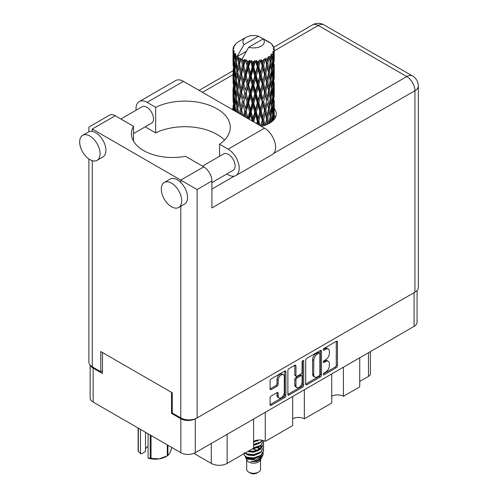 <?xml version="1.0" encoding="UTF-8"?>
<svg xmlns="http://www.w3.org/2000/svg" width="498" height="498" viewBox="0 0 498 498"><rect width="100%" height="100%" fill="white"/><g stroke="black" fill="none" stroke-linecap="round" stroke-linejoin="round"><path stroke-width="0.75" d="M283.381 374.745L282.217 374.073A4.333 2.502 120 0 0 280.05 374.291A4.333 2.502 120 0 0 276.988 379.594L278.158 380.267A4.333 2.502 120 0 1 281.221 374.963A4.333 2.502 120 0 1 283.381 374.745A4.333 2.502 120 0 1 284.283 376.731L284.283 392.393A4.333 2.502 120 0 1 282.391 396.75A4.333 2.502 120 0 1 279.054 397.908A4.333 2.502 120 0 1 278.158 395.929L278.158 393.32A1.619 0.934 120 0 0 277.822 392.573A1.619 0.934 120 0 0 277.013 392.654L271.229 395.991A1.619 0.934 120 0 0 270.084 397.977L270.084 404.65A1.619 0.934 120 0 0 270.42 405.391A1.619 0.934 120 0 0 271.229 405.31L284.738 397.516A1.619 0.934 120 0 0 285.883 395.53L285.883 371.738A1.619 0.934 120 0 0 285.547 370.998A1.619 0.934 120 0 0 284.738 371.078L271.229 378.878A1.619 0.934 120 0 0 270.084 380.858L270.084 388.926A1.619 0.934 120 0 0 270.42 389.666A1.619 0.934 120 0 0 271.229 389.585L277.013 386.249A1.619 0.934 120 0 0 278.158 384.263L278.158 380.267M302.884 360.602L303.68 361.069A1.133 0.654 120 0 0 303.45 360.546A1.133 0.654 120 0 0 302.884 360.602A1.133 0.654 120 0 0 302.081 361.99L302.081 372.037A1.619 0.934 120 0 1 300.935 374.023L297.101 376.233A1.619 0.934 120 0 1 296.291 376.314A1.619 0.934 120 0 1 295.955 375.573L295.955 365.924A1.619 0.934 120 0 0 295.619 365.183A1.619 0.934 120 0 0 294.81 365.264L295.955 365.924M305.685 360.309L305.685 384.101A1.619 0.934 120 0 0 306.021 384.842A1.619 0.934 120 0 0 306.83 384.761L320.339 376.961A1.619 0.934 120 0 0 321.484 374.982L321.484 351.19A1.619 0.934 120 0 0 321.148 350.449A1.619 0.934 120 0 0 320.339 350.524L306.83 358.323A1.619 0.934 120 0 0 305.685 360.309M417.063 290.471L417.063 322.218A10.228 5.901 180 0 1 414.068 326.395L195.297 452.701A10.228 5.901 180 0 1 180.836 452.701L93.145 402.067A10.228 5.901 180 0 1 90.15 397.896L90.15 365.14M325.717 372.006L324.142 372.915A1.133 0.654 120 0 0 323.401 373.911A1.133 0.654 120 0 0 323.575 374.82A1.133 0.654 120 0 0 324.142 374.764L336.306 367.742A1.619 0.934 120 0 0 337.451 365.762L337.451 341.97A1.619 0.934 120 0 0 337.115 341.23A1.619 0.934 120 0 0 336.306 341.311L324.142 348.326A1.133 0.654 120 0 0 323.401 349.328A1.133 0.654 120 0 0 323.575 350.237A1.133 0.654 120 0 0 324.142 350.181L325.717 349.272A5.179 2.988 120 0 1 328.307 349.017A5.179 2.988 120 0 1 329.377 351.383L329.377 353.368A5.179 2.988 120 0 1 325.717 359.712L324.142 360.62A1.133 0.654 120 0 0 323.401 361.623A1.133 0.654 120 0 0 323.575 362.525A1.133 0.654 120 0 0 324.142 362.469L325.717 361.56A5.179 2.988 120 0 1 328.307 361.305A5.179 2.988 120 0 1 329.377 363.677L329.377 365.663A5.179 2.988 120 0 1 325.717 372.006M287.888 394.348L301.371 386.566L302.535 387.239A1.619 0.934 120 0 0 303.68 385.253L303.68 361.069M302.535 387.239L289.033 395.039A1.619 0.934 120 0 1 288.224 395.113A1.619 0.934 120 0 1 287.888 394.372L287.888 370.58A1.619 0.934 120 0 1 289.033 368.601L294.81 365.264M265.266 412.3L265.266 441.39L292.675 425.566L292.675 396.483M343.402 367.194L343.402 396.277L359.724 386.853L359.724 357.769M304.334 389.747L304.334 418.83L331.736 403.013L331.736 373.923M172.271 412.942L171.511 413.377L180.836 418.762A10.228 5.901 0 0 0 195.247 418.793M171.511 413.377L171.511 392.374M90.512 365.52A10.228 5.901 0 0 0 93.145 368.134L102.476 373.519L102.476 352.516M370.406 351.6L370.406 373.724A6.599 3.81 180 0 1 368.47 376.42L359.724 381.468M227.138 434.318L227.138 463.401L253.607 448.119L253.607 419.036M193.903 453.373L211.276 463.401L211.276 443.475M331.736 396.277A8.248 4.762 180 0 1 343.402 396.277M292.675 418.83A8.248 4.762 180 0 1 304.334 418.83M253.607 441.39A8.248 4.762 180 0 1 265.266 441.39M227.138 463.401A11.217 6.474 180 0 1 211.276 463.401M328.307 361.305L327.142 360.633A5.179 2.988 120 0 0 324.553 360.888L325.717 361.56M323.432 361.536L324.553 360.888M328.307 349.017L327.142 348.339A5.179 2.988 120 0 0 324.553 348.6L325.717 349.272M323.432 349.247L324.553 348.6M323.432 373.83L335.142 367.07A1.619 0.934 120 0 0 336.281 365.084L336.281 341.317M305.685 384.076L319.168 376.289A1.619 0.934 120 0 0 320.314 374.303L320.314 350.536M319.075 375.841A1.133 0.654 120 0 0 319.878 374.452L319.878 353.568A1.133 0.654 120 0 0 319.648 353.045A1.133 0.654 120 0 0 319.075 353.107L317.419 354.059A5.179 2.988 120 0 0 313.752 360.409L313.752 374.683A5.179 2.988 120 0 0 314.829 377.054A5.179 2.988 120 0 0 317.419 376.793L319.075 375.841M319.648 353.045L318.477 352.372A1.133 0.654 120 0 0 317.911 352.428L319.075 353.107M314.829 377.054L313.659 376.382A5.179 2.988 120 0 1 312.588 374.01L312.588 359.73A5.179 2.988 120 0 1 316.255 353.387L317.911 352.428M294.791 365.277L294.791 374.901A1.619 0.934 120 0 0 295.127 375.641L296.291 376.314M302.516 360.919L302.516 384.581L303.68 385.253M295.955 385.583A4.333 2.502 120 0 0 296.852 387.569A4.333 2.502 120 0 0 300.188 386.404A4.333 2.502 120 0 0 302.081 382.047L302.081 376.532A1.619 0.934 120 0 0 301.744 375.791A1.619 0.934 120 0 0 300.935 375.872L297.101 378.082A1.619 0.934 120 0 0 295.955 380.067L295.955 385.583L294.791 384.91A4.333 2.502 120 0 0 295.688 386.896L296.852 387.569M301.744 375.791L300.58 375.119A1.619 0.934 120 0 0 299.771 375.199L300.935 375.872M294.791 384.91L294.791 379.395A1.619 0.934 120 0 1 295.937 377.409L299.771 375.199M301.371 386.566A1.619 0.934 120 0 0 302.516 384.581M279.054 397.908L277.89 397.236A4.333 2.502 120 0 1 276.988 395.256L276.988 392.667M270.084 388.901L275.848 385.57A1.619 0.934 120 0 0 276.988 383.591L276.988 379.594M270.084 404.625L283.574 396.838A1.619 0.934 120 0 0 284.719 394.858L284.719 371.091M224.492 140.094A45.355 26.182 0 0 0 155.644 132.891L147.078 127.942A15.668 9.045 60 0 1 145.329 126.772M136.072 110.22A15.668 9.045 60 0 1 135.998 108.757A15.668 9.045 60 0 1 139.247 101.586A15.668 9.045 60 0 1 147.078 102.358L183.463 81.355A15.668 9.045 60 0 0 175.632 80.576L139.247 101.586M181.714 200.856A14.43 8.329 -120 0 0 175.414 186.339A14.43 8.329 -120 0 0 164.296 182.467A14.43 8.329 -120 0 0 161.308 189.078A14.43 8.329 -120 0 0 167.602 203.601A14.43 8.329 -120 0 0 178.726 207.467A14.43 8.329 -120 0 0 181.714 200.856M178.726 207.467L184.553 204.099A14.43 8.329 -120 0 0 187.547 197.494A14.43 8.329 -120 0 0 180.78 182.492A14.43 8.329 -120 0 0 170.123 179.106L164.296 182.467M100.086 153.726A14.43 8.329 -120 0 0 93.786 139.21A14.43 8.329 -120 0 0 82.662 135.344A14.43 8.329 -120 0 0 79.674 141.949A14.43 8.329 -120 0 0 85.973 156.472A14.43 8.329 -120 0 0 97.098 160.337A14.43 8.329 -120 0 0 100.086 153.726M97.098 160.337L102.924 156.97A14.43 8.329 -120 0 0 105.912 150.365A14.43 8.329 -120 0 0 92.267 131.391A14.43 8.329 -120 0 0 88.495 131.976L82.662 135.344M261.207 126.237A22.678 13.091 0 0 0 269.642 123.162A22.678 13.091 0 0 0 276.284 113.905A22.678 13.091 0 0 0 274.224 108.452M274.211 115.175A22.678 13.091 180 0 1 275.519 117.273M120.865 119.003L142.048 106.771A9.481 5.478 60 0 1 149.356 109.311A9.481 5.478 60 0 1 153.49 118.854A9.481 5.478 60 0 1 151.529 123.193L133.495 133.607M202.493 166.127L223.677 153.901A9.481 5.478 60 0 1 230.985 156.44A9.481 5.478 60 0 1 235.124 165.983A9.481 5.478 60 0 1 233.157 170.322L211.918 182.585M155.644 132.891L155.644 107.307L147.078 102.358M88.887 131.771L88.887 127.071L109.473 115.187A11.547 6.667 60 0 1 115.243 115.754L92.267 129.019C87.866 126.48 87.866 126.48 92.267 129.019L197.108 189.545L197.108 417.922A11.547 6.667 180 0 1 180.78 417.922L172.271 413.01L172.271 392.81L100.783 351.538L100.783 371.738L92.267 366.821A11.547 6.667 180 0 1 88.887 362.108L88.887 158.993M180.78 182.492L180.78 180.12L203.757 166.855L185.505 156.322A41.228 23.804 0 0 1 131.447 133.701A41.228 23.804 0 0 1 133.495 126.293L115.243 115.754M203.757 166.855A11.547 6.667 60 0 1 211.918 180.998L211.918 207.927L414.946 90.711L414.946 292.158L197.108 417.922M100.783 371.738L102.476 370.761M273.663 153.428L406.779 76.574A11.547 6.667 60 0 1 414.946 90.711A11.547 6.667 180 0 0 418.326 85.998L418.326 287.446A11.547 6.667 180 0 1 414.946 292.158M232.996 108.446A22.678 13.091 0 0 0 232.242 109.516M133.495 141.108L133.495 126.293M219.562 156.279L219.562 144.202L228.128 149.151A15.668 9.045 60 0 1 238.361 162.958A15.668 9.045 60 0 1 235.959 175.514A15.668 9.045 60 0 1 228.128 174.736L226.82 173.983M228.128 149.151L264.513 128.148A15.668 9.045 60 0 1 274.747 141.949A15.668 9.045 60 0 1 272.344 154.505L235.959 175.514M219.562 144.202A45.355 26.182 0 0 0 230.275 127.301A45.355 26.182 0 0 0 204.012 103.553A45.355 26.182 0 0 0 155.644 107.307M264.513 128.148L183.463 81.355M246.678 459.76L246.678 469.265A6.928 3.996 0 0 0 248.707 472.092L250.457 473.1A4.451 2.571 0 0 0 256.756 473.1L258.506 472.092A6.928 3.996 0 0 0 260.535 469.265L260.535 459.76M250.457 473.1L248.707 472.092A6.928 3.996 0 0 0 258.506 472.092M245.259 456.641L246.983 460.333A6.928 3.996 0 0 0 248.707 461.988A6.928 3.996 0 0 0 260.23 460.333L261.749 457.332M260.298 458.129A6.928 3.996 0 0 0 259.165 456.778M245.514 457.556L247.469 459.249L256.047 459.878L262.77 455.539L262.222 456.585L257.485 460.507L250.737 461.59L256.731 461.528L261.456 458.023M262.826 453.647L262.564 455.801M262.77 455.539L263.286 452.757M246.491 457.096A10.06 5.808 0 0 0 249.759 458.353L246.691 457.531L244.194 455.072L246.491 457.096L253.607 457.955L260.722 455.409L263.666 450.46L263.436 448.991M244.238 452.601L244.194 455.072M249.759 458.353L253.607 458.372L260.722 455.832L263.66 450.671M244.842 453.18L246.491 454.145L253.607 455.01L260.722 452.464L263.66 447.304M245.159 452.999L246.491 453.728L253.607 454.587L260.722 452.041L263.666 447.098L263.436 445.623M248.079 451.313L253.607 451.642L260.722 449.096L263.66 443.942M248.602 451.014L253.607 451.219L260.722 448.679L263.666 443.73L263.436 442.255M253.289 448.306L260.722 445.735L263.666 440.668L260.722 445.312L253.607 447.851M253.607 444.907L260.722 442.367L262.695 440.381M253.607 444.49L260.722 441.944L262.434 440.319M253.607 441.539L259.053 440.002M254.279 441.041L257.952 440.07M260.498 448.723L259.246 447.976M239.028 60.868L238.505 57.911A20.617 11.902 0 0 0 239.028 58.222A20.617 11.902 0 0 0 239.575 58.527L239.028 60.868L239.613 63.346L239.028 66.489L240.341 73.399L239.028 78.902L237.826 71.942L240.802 59.138L240.715 58.478L239.575 58.527M237.826 71.942L239.028 66.489M239.028 96.948L237.826 89.989L239.613 81.379L239.028 84.542L240.341 91.445L239.028 96.948L239.613 99.432L239.028 102.588L240.341 109.479L239.351 113.619M237.826 89.989L239.028 84.542M238.716 113.251L237.826 108.029L240.97 94.545L242.426 101.349L240.97 106.964L239.613 100.092M237.826 108.029L239.028 102.588M233.064 48.81A20.617 11.902 0 0 1 233.108 48.567L233.998 47.603L233.338 47.64A20.617 11.902 0 0 1 233.668 46.787L234.732 45.704L234.141 45.897A20.617 11.902 0 0 1 234.284 45.66L235.274 44.839L234.907 44.801A20.617 11.902 0 0 1 235.598 44.023L236.438 43.22A20.617 11.902 0 0 1 236.681 43.015L237.652 42.274A20.617 11.902 0 0 1 238.654 41.614L246.024 37.356A10.719 6.188 0 0 0 244.064 44.546L237.459 55.782L236.257 56.243L235.865 58.509L235.492 55.49L235.778 54.095L234.776 54.649L235.467 60.918L234.689 66.19L234.054 59.032L234.602 54.419L235.143 53.249L234.035 53.547L233.811 55.77L233.612 52.707L234.203 51.375L233.282 51.792L233.599 58.135L233.245 63.327L233.213 51.549L233.954 50.466L233.039 50.622L233.002 52.825L232.989 49.744L233.842 48.518L233.064 48.81L233.045 49.663M232.989 49.744A20.617 11.902 0 0 0 232.989 49.812A20.617 11.902 0 0 0 233.039 50.622M233.612 52.707A20.617 11.902 0 0 0 234.035 53.547M235.492 55.49A20.617 11.902 0 0 0 236.257 56.243M266.891 41.34L266.828 40.68A20.617 11.902 0 0 0 265.664 40.157L258.487 36.217A10.719 6.188 0 0 0 246.024 37.356M274.18 115.312L274.211 102.812M273.919 119.725L274.13 113.332L274.217 119.364M273.975 112.809L274.13 113.332M268.385 41.757L268.335 41.483A20.617 11.902 0 0 0 268.03 41.309L267.6 41.322M274.18 97.278L274.211 84.76M274.224 100.459L274.13 107.699L274.224 100.459M274.037 110.986L273.726 118.194L273.259 112.99L273.726 105.781L274.037 110.986M272.562 121.095L273.004 116.246L273.427 120.267M272.624 114.826L273.004 116.246M273.346 119.433L273.726 118.194M273.259 112.99L272.225 113.27M273.446 104.798L273.726 105.781M273.906 108.433L274.13 107.699M273.888 102.507L272.923 102.862M273.975 94.769L274.13 95.292M271.491 44.085L271.46 43.861A20.617 11.902 0 0 0 271.242 43.643L270.346 42.865A20.617 11.902 0 0 0 270.327 42.847A20.617 11.902 0 0 0 269.418 42.174L269.113 42.168M268.335 41.483L268.279 42.143M246.305 51.331L237.341 56.511L237.459 55.782M237.185 57.009A20.617 11.902 0 0 0 237.453 57.202L238.467 63.346L237.316 68.761L236.289 61.721L237.341 56.511M238.505 57.911L238.592 57.251L237.453 57.202M240.802 59.138A20.617 11.902 0 0 0 241.144 59.287L242.426 65.263L240.97 70.872L239.613 64.005M270.327 42.847L263.149 38.912L248.726 47.242L242.003 59.2L241.144 59.287M274.18 79.232L274.211 66.732M274.224 82.425L274.13 89.652L274.224 82.425M274.037 92.933L273.726 100.154L273.259 94.937L273.726 87.741L274.037 92.933M273.533 103.416L273.004 110.612L272.325 105.352L273.004 98.206L273.533 103.416M272.711 113.868L271.976 120.995L271.099 115.698L271.976 108.589L272.711 113.868M270.065 122.913L270.657 118.904L271.242 122.135M271.46 43.861L272.213 44.683A20.617 11.902 0 0 1 272.817 45.486L272.375 45.511L273.34 46.37A20.617 11.902 0 0 1 273.464 46.607L272.817 46.395L273.838 47.515A20.617 11.902 0 0 1 274.074 48.381L273.346 48.318L274.205 49.314A20.617 11.902 0 0 1 274.217 49.557L273.396 49.24L274.186 50.491L274.13 53.572L274.043 51.362L273.078 51.176L273.769 52.284L274.037 56.847L273.726 64.061L273.259 58.851L273.676 52.527L272.73 52.078L273.246 53.429L273.004 56.479L272.736 54.251L271.591 53.909L272.711 59.735L271.976 66.869L271.099 61.565L271.877 55.322L270.862 54.73L270.657 59.138L270.221 56.859L268.97 56.342L269.337 58.173L268.97 56.342M248.726 47.242A10.719 6.188 0 0 0 261.189 46.109A10.719 6.188 0 0 0 263.149 38.912M242.47 59.822A20.617 11.902 0 0 0 243.771 60.27L243.111 62.692L242.128 58.478M245.221 60.681A20.617 11.902 0 0 0 245.62 60.781L247.083 66.558L245.421 72.391L243.815 65.736L245.221 60.681L245.022 59.43L243.771 60.27M247.133 61.111A20.617 11.902 0 0 0 248.589 61.354L247.855 63.881L246.485 59.797L245.62 60.781M250.17 61.547A20.617 11.902 0 0 0 250.594 61.584L252.15 67.137L250.382 73.218L248.639 66.813L250.17 61.547L249.728 60.339L248.589 61.354M252.2 61.684A20.617 11.902 0 0 0 253.719 61.708L252.959 64.348L252.2 61.684L251.303 60.482L250.594 61.584M255.331 61.671A20.617 11.902 0 0 0 255.76 61.646L257.31 66.975L255.549 73.312L253.768 67.168L255.331 61.671L254.671 60.544L253.719 61.708M257.36 61.509A20.617 11.902 0 0 0 258.842 61.322L258.101 64.068L257.36 61.509L256.265 60.457L255.76 61.646M260.386 61.049A20.617 11.902 0 0 0 260.79 60.968L262.241 66.072L260.591 72.664L258.892 66.769L260.386 61.049L259.551 60.034L258.842 61.322M262.284 60.607A20.617 11.902 0 0 0 263.635 60.208L262.963 63.053L262.284 60.607L261.058 59.723L260.79 60.968M265.017 59.723A20.617 11.902 0 0 0 265.372 59.586L266.623 64.497L265.191 71.307L263.679 65.649L265.017 59.723L264.065 58.839L263.635 60.208M266.66 59.019A20.617 11.902 0 0 0 267.8 58.44L267.239 61.379L266.66 59.019L265.378 58.322L265.372 59.586M268.926 57.774A20.617 11.902 0 0 0 269.213 57.587L270.19 62.337L269.069 69.334L267.837 63.875L268.926 57.774L267.912 57.033L267.8 58.44M270.221 56.859A20.617 11.902 0 0 0 271.074 56.131M272.736 54.251A20.617 11.902 0 0 0 273.246 53.429M274.043 51.362A20.617 11.902 0 0 0 274.186 50.491M270.159 116.681L270.657 118.904M271.752 121.761L271.976 120.995M271.099 115.698L269.972 115.822L270.657 113.27L269.592 107.885L270.657 100.864L271.591 106.186L270.657 113.27M271.522 106.759L271.976 108.589M272.506 112.274L273.004 110.612M272.325 105.352L271.242 105.557L271.976 102.962L271.099 97.652L271.976 90.549L272.711 95.821L271.976 102.962M272.624 96.786L273.004 98.206M273.346 101.393L273.726 100.154M273.259 94.937L272.225 95.224M273.446 86.758L273.726 87.741M273.906 90.381L274.13 89.652M273.888 84.473L272.923 84.828M273.975 76.723L274.13 77.24M273.495 47.136L273.464 46.607M272.767 45.86L272.817 45.486M274.18 61.186L274.217 49.557M274.224 64.379L274.13 71.606L274.224 64.379M274.037 74.887L273.726 82.114L273.259 76.891L273.726 69.701L274.037 74.887M273.533 85.382L273.004 92.56L272.325 87.318L273.004 80.153L273.533 85.382M270.19 116.47L269.069 123.467L267.837 118.014L269.069 111.06L270.19 116.47M266.542 124.662L267.239 121.139L267.93 124.052M267.837 118.014L266.691 117.97L268.036 124.002M265.191 125.44L263.679 119.781L265.191 113.034L267.239 121.139M269.592 107.885L268.453 107.923L269.082 111.066L268.453 107.923L269.069 105.427L267.837 99.961L269.069 93.014L269.337 94.271L270.19 98.423L269.069 105.427M270.159 98.635L270.657 100.864M271.099 97.652L269.972 97.776L270.657 95.218L269.592 89.845L270.657 82.811L271.591 88.146L270.657 95.218M271.522 88.725L271.976 90.549M272.506 94.228L273.004 92.56M272.325 87.318L271.242 87.517L271.976 84.921L271.099 79.599L271.976 72.509L272.711 77.769L271.976 84.921M272.624 78.734L273.004 80.153M273.346 83.353L273.726 82.114M273.259 76.891L272.225 77.171M273.446 68.718L273.726 69.701M273.9 72.341L274.13 71.606M273.888 66.427L272.923 66.782M273.975 58.677L274.13 59.194M274.043 49.121L274.074 48.381M273.533 67.336L273.004 74.519L272.325 69.272L273.004 62.107L273.533 67.336M268.522 108.583L267.239 115.505L265.851 109.94L267.239 103.098L268.522 108.583L267.239 103.098M266.623 118.63L265.26 125.135M262.191 126.025L262.963 122.819L263.735 125.621M263.679 119.781L262.589 119.582L264.133 125.502M260.273 125.701L258.892 120.902L260.591 114.384L262.241 120.205L262.589 119.582L262.963 122.819M265.851 109.94L264.731 109.821L266.691 117.97L267.239 115.505M264.519 110.469L262.963 117.186L261.344 111.403L262.963 104.779L264.519 110.469L264.731 109.821L265.191 113.034M267.837 99.961L266.691 99.924L267.239 97.459L265.851 91.906L267.239 85.052L268.522 90.549L267.239 97.459M269.592 89.845L268.453 89.889L269.337 94.271M268.522 90.549L269.069 93.014M270.159 80.583L270.657 82.811M271.099 79.599L269.972 79.724L270.657 77.178L269.592 71.799L270.657 64.765L271.591 70.1L270.657 77.178M271.522 70.679L271.976 72.509M272.506 76.182L273.004 74.519M272.325 69.272L271.242 69.477L271.976 66.869M272.624 60.694L273.004 62.107M273.346 65.306L273.726 64.061M273.259 58.851L272.225 59.138M273.906 54.301L274.13 53.572M270.19 80.371L269.069 87.387L267.837 81.915L269.069 74.98L270.19 80.371M266.623 100.584L265.191 107.4L263.679 101.735L265.191 94.987L266.623 100.584L264.731 91.781L265.191 94.987M262.241 120.205L260.79 126M257.958 124.363L258.107 123.828L258.319 124.568M258.892 120.902L257.927 120.547L259.184 125.066M253.992 122.072L253.768 121.3L255.549 115.038L257.31 121.107L257.927 120.547L258.101 123.828M261.344 111.403L260.311 111.116L262.589 119.582L262.963 117.186M259.825 111.714L258.101 118.194L256.352 112.162L258.101 105.788L259.825 111.714L260.311 111.116L260.591 114.384M263.679 101.735L262.589 101.53L264.731 109.821L265.191 107.4M262.241 102.158L260.591 108.757L258.892 102.856L260.591 96.344L262.241 102.158L262.589 101.53L262.963 104.779M265.851 91.906L264.731 91.781L265.191 89.36L263.679 83.689L265.191 76.953L266.623 82.531L265.191 89.36M267.837 81.915L266.691 81.871L268.453 89.889L269.069 87.387M266.623 82.531L267.239 85.052M269.592 71.799L268.453 71.843L269.343 76.244M268.522 72.503L267.239 79.419L265.851 73.86L267.239 67.006L269.069 74.98M270.159 62.543L270.657 64.765M271.099 61.565L269.972 61.69L270.657 59.138M272.506 58.148L273.004 56.479M264.519 92.429L262.963 99.133L261.344 93.363L262.963 86.727L264.519 92.429L264.731 91.781L262.963 99.133M257.31 121.107L256.626 123.591M253.768 121.3L252.984 120.821L253.202 121.618M249.125 119.265L250.382 114.945L252.15 121.269L252.984 120.821L252.978 121.487M256.352 112.162L255.468 111.745L257.927 120.547L258.101 118.194M254.739 112.255L252.959 118.474L251.185 112.187L252.959 106.068L254.739 112.255L255.468 111.745L255.549 115.038M258.892 102.856L257.927 102.501L260.311 111.116L260.591 108.757M257.31 103.061L255.549 109.404L253.768 103.254L255.549 96.992L257.31 103.061L257.927 102.501L258.101 105.788M261.344 93.363L260.311 93.082L262.589 101.53L257.061 123.84M259.825 93.68L258.101 100.148L256.352 94.128L258.101 87.735L259.825 93.68L260.311 93.082L260.591 96.344M263.679 83.689L262.589 83.483L264.731 91.781L265.801 86.509M262.241 84.112L260.591 90.711L258.892 84.809L260.591 78.304L262.241 84.112L262.589 83.483L262.963 86.727M265.851 73.86L264.731 73.735L266.691 81.871L267.239 79.419M264.519 74.389L262.963 81.093L261.344 75.316L262.963 68.68L264.519 74.389L264.731 73.735L265.191 76.953M267.837 63.875L266.691 63.837L268.453 71.843L269.069 69.334M266.623 64.497L267.239 67.006M251.185 112.187L250.513 111.652L252.984 120.821L252.959 118.474M249.585 112.044L247.855 118.007L246.168 111.471L247.855 105.601L249.585 112.044L250.513 111.652L250.382 114.945M253.768 103.254L252.984 102.769L255.468 111.745L255.549 109.404M252.15 103.223L250.382 109.311L248.639 102.899L250.382 96.898L252.15 103.223L252.984 102.769L252.959 106.068M256.352 94.128L255.468 93.705L257.927 102.501L258.101 100.148M254.739 94.215L252.959 100.428L251.185 94.153L252.959 88.022L254.739 94.215L255.468 93.705L255.549 96.992M258.892 84.809L257.927 84.455L260.311 93.082L260.591 90.711M257.31 85.009L255.549 91.364L253.768 85.202L255.549 78.958L257.31 85.009L257.927 84.455L258.101 87.735M261.344 75.316L260.311 75.036L262.589 83.483L262.963 81.093M259.825 75.634L258.101 82.102L256.352 76.082L258.101 69.689L259.825 75.634L260.311 75.036L260.591 78.304M263.679 65.649L262.589 65.443L264.731 73.735L265.191 71.307M262.241 66.072L262.589 65.443L262.963 68.68M265.378 58.322L266.691 63.837L267.239 61.379M244.692 116.706L245.421 114.11L246.298 117.634M246.168 111.471L247.581 118.368M242.843 115.636L241.623 110.052L243.111 104.418L244.686 111.098L245.744 110.855L245.421 114.11M247.911 118.561L247.855 118.007M248.639 102.899L248.085 102.32L250.513 111.652L250.382 109.311M247.083 102.644L245.421 108.483L243.815 101.829L245.421 96.064L247.083 102.644L248.085 102.32L247.855 105.601M251.185 94.153L250.513 93.618L252.984 102.769L252.959 100.428M249.585 94.004L247.855 99.961L246.168 93.431L247.855 87.555L249.585 94.004L250.513 93.618L250.382 96.898M253.768 85.202L252.984 84.722L255.468 93.705L255.549 91.364M252.15 85.177L250.382 91.271L248.639 84.853L250.382 78.865L252.15 85.177L252.984 84.722L252.959 88.022M256.352 76.082L255.468 75.665L257.927 84.455L258.101 82.102M254.739 76.169L252.959 82.382L251.185 76.107L252.959 69.975L254.739 76.169L255.468 75.665L255.549 78.958M258.892 66.769L257.927 66.415L260.311 75.036L260.591 72.664M257.31 66.975L257.927 66.415L258.101 69.689M261.058 59.723L262.589 65.443L262.963 63.053M244.686 111.098L243.354 115.928M240.54 114.31L240.97 112.592L241.437 114.826M241.623 110.052L242.744 115.58M240.341 109.479L241.474 109.398L240.97 112.592M243.815 101.829L245.421 108.483M242.426 101.349L243.534 101.187L243.111 104.418M246.168 93.431L248.085 102.32L247.855 99.961M244.686 93.064L243.111 98.772L241.623 92.018L243.111 86.366L244.686 93.064L245.744 92.821L245.421 96.064M248.639 84.853L248.085 84.274L250.513 93.618L250.382 91.271M247.083 84.592L245.421 90.437L243.815 83.776L245.421 78.03L247.083 84.592L248.085 84.274L247.855 87.555M251.185 76.107L250.513 75.572L252.984 84.722L252.959 82.382M249.585 75.957L247.855 81.915L246.168 75.385L247.855 69.508L249.585 75.957L250.513 75.572L250.382 78.865M253.768 67.168L252.984 66.682L255.468 75.665L255.549 73.312M252.15 67.137L252.984 66.682L252.959 69.975M256.265 60.457L257.927 66.415L258.101 64.068M236.967 112.243L237.316 110.481L237.658 112.641M237.832 108.06L237.316 110.481M241.325 108.608L240.97 106.964M241.623 92.018L243.111 98.772M240.341 91.445L241.474 91.358L240.97 94.545M243.815 83.776L245.421 90.437M242.426 83.303L240.97 88.918L239.613 82.039L240.97 76.511L242.426 83.303L243.534 83.135L243.111 86.366M246.168 75.385L248.085 84.274L247.855 81.915M244.686 75.017L243.111 80.732L241.623 73.972L243.111 68.319L244.686 75.017L245.744 74.775L245.421 78.03M248.639 66.813L248.085 66.234L250.513 75.572L250.382 73.218M247.083 66.558L248.085 66.234L247.855 69.508M251.303 60.482L252.984 66.682L252.959 64.348M238.467 99.432L237.316 104.854L236.289 97.807L237.316 92.435L238.467 99.432L239.613 99.432L241.474 91.358L240.97 88.918M235.722 111.527L235.025 105.52L235.865 100.229L236.836 107.288L236.027 111.701M234.328 110.718L234.689 107.917L235.019 111.116M235.106 106.286L234.689 107.917M236.836 107.288L237.969 107.369L237.316 104.854M236.345 98.199L235.865 100.229M237.832 90.02L237.316 92.435M241.318 90.568L241.474 91.358L243.534 83.135L243.111 80.732M239.613 82.039L239.028 78.902M241.623 73.972L243.534 83.135L245.744 74.775L245.421 72.391M240.341 73.399L241.474 73.318L240.97 76.511M243.815 65.736L245.744 74.775L248.085 66.234L247.855 63.881M242.426 65.263L243.534 65.101L243.111 68.319M246.485 59.797L248.085 66.234L249.728 60.339M238.467 81.379L237.316 86.808L236.289 79.761L237.316 74.401L238.467 81.379L239.613 81.379L241.474 73.318L240.97 70.872M236.836 89.254L235.865 94.589L235.025 87.486L235.865 82.182L236.836 89.254L237.969 89.335L237.316 86.808M235.467 97.004L234.689 102.283L234.054 95.118L234.689 89.87L235.467 97.004L236.575 97.166L235.865 94.589M234.384 104.661L233.811 109.902L233.388 102.688L233.811 97.49L234.384 104.661L235.442 104.904M233.045 110.239L233.245 105.047L233.487 110.232M233.469 104.287L233.245 105.047M234.004 110.531L233.811 109.902M234.147 96.288L233.811 97.49M235.23 104.132L234.689 102.283M235.106 88.252L234.689 89.87M236.345 80.153L235.865 82.182M237.832 71.98L237.316 74.401M241.318 72.503L241.474 73.318L243.534 65.101L243.111 62.692M242.14 58.552L243.534 65.101L245.022 59.43M236.836 71.208L235.865 76.549L235.025 69.44L235.865 64.136L236.836 71.208L237.969 71.289L237.316 68.761M235.467 78.952L234.689 84.243L234.054 77.072L234.689 71.83L235.467 78.952L236.575 79.12L235.865 76.549M234.384 86.627L233.811 91.85L233.388 84.654L233.811 79.443L234.384 86.627L235.442 86.87M233.599 94.222L233.245 99.419L233.245 87.007L233.599 94.222L234.602 94.539M233.132 101.766L233.002 94.545L233.444 101.897M233.008 106.964L232.996 109.952M233.139 107.387L233.002 106.952M233.556 100.415L233.245 99.419M233.469 86.247L233.245 87.007M234.253 93.313L233.811 91.85M234.147 78.236L233.811 79.443M235.23 86.098L234.689 84.243M235.106 70.206L234.689 71.83M236.345 62.113L235.865 64.136M238.467 63.346L239.613 63.346L240.715 58.478M234.384 68.581L233.811 73.81L233.388 66.608L233.811 61.397L234.384 68.581L235.442 68.824M233.599 76.175L233.245 81.379L233.245 68.967L233.599 76.175L234.602 76.493M233.132 83.732L233.002 76.499L233.444 83.863M233.008 88.912L233.033 94.452M233.139 89.335L233.002 88.905M233.556 82.375L233.245 81.379M233.469 68.207L233.245 68.967M234.253 75.266L233.811 73.81M234.147 60.196L233.811 61.397M235.23 68.045L234.689 66.19M258.487 36.217L244.064 44.546M235.467 60.918L236.575 61.08L235.865 58.509M233.132 65.686L233.002 58.453L233.444 65.817M233.139 71.295L233.033 76.406M233.556 64.329L233.245 63.327M233.599 58.135L234.602 58.453M234.253 57.233L233.811 55.77M233.139 53.255L233.033 58.359M233.338 47.64L233.375 48.269M234.141 45.897L234.104 46.339M256.731 461.528L259.141 460.177L260.722 458.49M261.226 457.432L261.438 455.259M261.413 455.72L261.35 455.334M257.485 451.095L257.086 450.908M246.392 454.101L248.072 455.128L253.607 455.614L259.246 453.367M260.865 447.304L260.043 446.183M252.088 448.997L253.607 448.879L259.246 446.638M253.607 442.149L259.122 439.995M260.473 458.011L261.438 455.303M257.597 450.304L252.368 448.991M261.07 446.887L260.498 445.891M256.651 440.525L257.553 440.12M246.249 457.313L248.072 458.496L253.607 458.982L259.246 456.734M259.782 449.283L257.086 447.54M247.631 451.574L253.607 452.246L259.246 449.999M260.317 448.953L261.438 446.046M257.485 440.991L257.086 440.805M253.607 445.511L259.246 443.27M259.906 448.567L258.051 447.185M254.671 60.544L240.347 114.198M259.551 60.034L244.257 116.451M264.065 58.839L257.927 84.455L248.496 118.898M265.801 68.469L260.311 93.082L252.822 121.4M265.801 104.574L261.045 126.143M265.795 122.626L265.297 125.123M151.05 435.501L151.05 458.378A17.561 10.141 180 0 1 150.228 458.253L148.068 458.017L148.068 433.777M150.228 458.253L150.228 435.022M145.509 432.301L145.509 451.481L141.171 453.989L138.332 451.387A17.561 10.141 180 0 1 138.114 450.908L138.114 428.031M148.068 458.017L148.753 458.365A15.419 8.902 180 0 0 159.173 458.876L167.297 455.869L167.297 444.882M151.05 458.378L159.173 458.876A15.419 8.902 180 0 0 166.089 456.573L167.602 455.695A17.561 10.141 180 0 1 167.297 455.869M167.901 445.231L167.901 455.521L170.079 452.576L171.866 447.521M138.332 428.156L138.332 451.387M145.509 449.065A9.898 5.715 180 0 1 148.068 446.301M140.492 429.401L140.492 453.641M414.068 326.395L414.068 292.662M195.297 418.774L195.297 452.701M180.836 452.701L180.836 418.762M93.145 368.134L93.145 402.067M368.47 376.42L368.47 352.721M323.339 362.009L324.142 362.469M323.339 349.714L324.142 350.181M336.306 341.311L337.451 341.97M336.281 365.084L337.451 365.762M335.142 367.07L336.306 367.742M323.339 374.303L324.142 374.764M320.339 350.524L321.484 351.19M320.314 374.303L321.484 374.982M319.168 376.289L320.339 376.961M305.685 384.101L306.83 384.761M316.255 353.387L317.419 354.059M312.588 359.73L313.752 360.409M312.588 374.01L313.752 374.683M287.888 394.372L289.033 395.039M294.791 374.901L295.955 375.573M295.937 377.409L297.101 378.082M294.791 379.395L295.955 380.067M277.013 392.654L278.158 393.32M276.988 395.256L278.158 395.929M276.988 383.591L278.158 384.263M275.848 385.57L277.013 386.249M270.084 388.926L271.229 389.585M284.738 371.078L285.883 371.738M284.719 394.858L285.883 395.53M283.574 396.838L284.738 397.516M270.084 404.65L271.229 405.31M180.78 417.922L180.78 206.278M92.267 129.019L92.267 131.391M92.267 160.673L92.267 366.821M418.326 85.998A11.547 11.547 0 0 0 412.549 76.001A11.547 6.667 120 0 0 406.779 76.574L318.272 25.473L274.224 50.902M233.002 74.7L202.474 92.329M211.918 189.078L234.365 176.118M211.918 180.998L197.108 189.545M312.495 24.9A11.547 6.667 60 0 1 318.272 25.473A11.547 6.667 120 0 1 324.042 24.9A11.547 11.547 0 0 0 312.495 24.9L273.663 47.322M233.002 70.797L199.088 90.375M412.549 76.001L324.042 24.9M263.666 450.883L263.666 450.46M263.666 447.515L263.666 447.098M263.666 444.148L263.666 443.73M274.224 113.339L274.224 105.445M274.224 95.305L274.224 87.399M274.224 77.258L274.224 69.359M274.224 59.206L274.224 51.319M269.337 112.299L269.082 111.066"/></g></svg>
